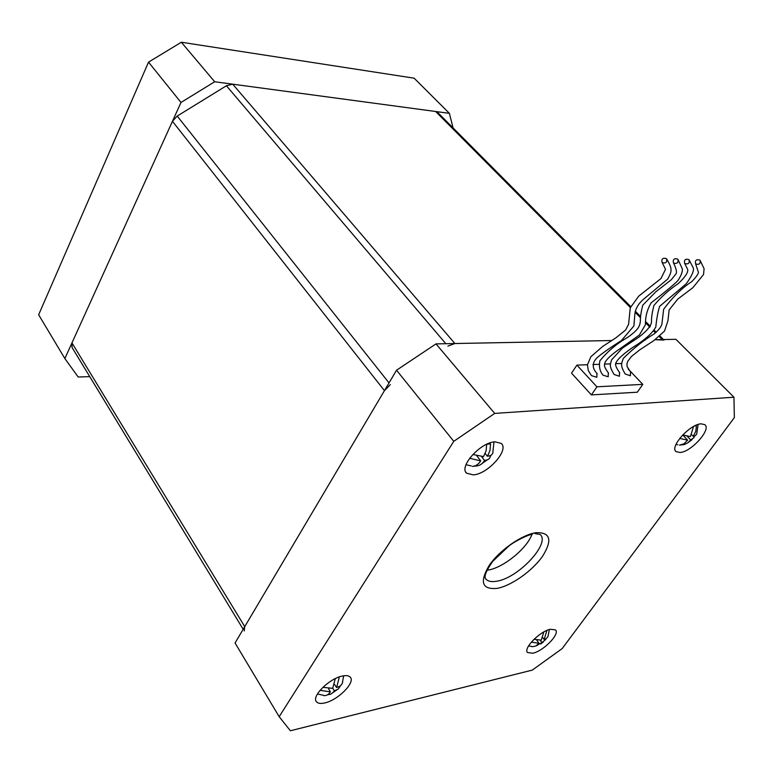 <?xml version="1.0" encoding="UTF-8"?>
<svg xmlns="http://www.w3.org/2000/svg" width="773" height="773" viewBox="0 0 773 773"><rect width="100%" height="100%" fill="white"/><g stroke="black" fill="none" stroke-linecap="round" stroke-linejoin="round"><path stroke-width="1.16" d="M453.065 127.903L449.384 113.341L414.144 78.189L181.336 42.235L214.701 81.754L449.384 113.341M214.701 81.754L180.998 102.461L148.532 62.13L181.336 42.235M148.532 62.13L38.65 314.766L64.864 358.566L180.998 102.461M64.864 358.566L78.179 377.002L89.745 376.625M243.176 629.27L72.044 347.473L71.957 342.922L172.456 121.303L177.201 116.066L226.412 85.764L232.721 84.18L435.653 111.496L437.914 112.665M390.355 384.596L384.442 390.655L244.741 626.623L244.229 630.99M664.017 340.081L655.118 339.705L675.902 339.308L733.954 397.225L494.701 413.41L453.78 441.325L279.169 716.697L290.377 730.765L532.307 670.094L562.174 648.586L734.35 417.613L733.954 397.225M645.436 339.888L644.17 339.917L645.436 339.888M634.401 340.101L633.029 340.13L634.401 340.101M623.183 340.313L621.705 340.342L623.183 340.313M279.169 716.697L235.06 642.991L396.539 370.219L436.001 343.888L611.772 340.535L454.882 343.521L447.896 346.12M680.066 452.495C691.391 451.915 711.711 429.15 704.773 424.657L701.092 423.826C689.845 424.126 669.196 447.248 676.133 451.645L680.066 452.495M532.868 653.204C543.458 651.108 560.28 633.812 555.468 629.889L550.434 629.251C539.912 631.155 522.79 648.702 527.611 652.576L532.868 653.204M473.385 474.893C487.976 474.023 509.475 449.867 501.242 443.422L494.942 441.818C480.448 442.32 458.495 466.863 466.679 473.24L473.385 474.893M324.786 702.928C337.869 700.232 355.541 682.53 350.324 677.254C348.913 675.612 346.246 675.206 342.304 676.046C329.308 678.481 311.239 696.463 316.428 701.72C317.887 703.459 320.679 703.865 324.786 702.928M487.019 570.232L488.121 570.059C503.407 567.797 527.321 548.221 532.008 534.153M684.665 263.371L687.748 269.584C688.183 272.608 685.023 277.275 678.279 283.575C669.157 289.691 661.041 296.987 653.948 305.441C652.219 312.147 651.407 317.374 651.504 321.114C651.852 324.95 647.668 330.284 638.933 337.134L622.294 348.188L611.472 360.034L610.361 364.576C610.042 366.576 611.288 369.89 614.11 374.49L619.395 376.267L619.511 372.538M684.791 263.496C688.279 264.511 689.709 263.284 689.091 259.834L688.869 259.602C685.38 258.607 683.95 259.825 684.588 263.274L684.791 263.496M591.577 375.668L596.843 377.311L596.92 373.465M662.219 262.578C665.756 263.593 667.205 262.347 666.558 258.82L666.365 258.607C662.819 257.602 661.379 258.858 662.036 262.376L662.219 262.578M603.008 375.156L608.206 376.78L608.303 373.001M673.612 263.042C677.119 264.057 678.559 262.82 677.921 259.332L677.718 259.11C674.201 258.105 672.761 259.351 673.409 262.83L673.612 263.042M695.565 263.709L695.787 263.951C699.246 264.955 700.667 263.748 700.058 260.327L699.836 260.086C696.367 259.09 694.946 260.298 695.565 263.709L698.473 272.425C698.058 274.425 695.806 277.507 691.719 281.672C682.028 287.904 672.665 297.122 663.63 309.316L661.881 324.245C661.128 326.96 658.567 330.168 654.2 333.878C643.87 340.072 633.58 348.236 623.318 358.382C621.086 364.479 620.458 365.697 625.154 373.987L630.391 375.765L630.526 372.093M679.709 438.407L687.641 440.195L683.999 443.789L679.428 445.142L684.327 444.562L688.018 442.707L690.637 439.895L687.39 436.484M693.507 426.512L690.405 436.59L682.685 434.967M698.106 424.474L696.724 434.078L694.995 435.962L693.255 436.32L695.777 431.353L696.367 426.522L696.318 425.681L694.492 425.991M531.302 642.131L538.936 643.271L535.892 646.025L532.085 646.74M543.863 631.928L541.235 640.131L533.959 639.319M469.626 458.263L480.68 460.921C478.497 464.36 475.704 466.187 472.293 466.39L476.178 465.993C479.569 465.79 482.362 463.974 484.555 460.534L481.695 456.679M486.69 444.262L486.091 450.852L483.502 456.592L473.308 454.572M493.048 452.128C492.604 454.572 490.768 455.925 487.55 456.196L489.966 450.466L490.555 443.866L486.777 444.224M320.051 690.337L330.371 691.854C328.593 694.656 326.332 695.903 323.587 695.584M335.308 678.607L332.661 688.337L323.143 687.371M327.713 694.724L330.844 694.183L333.472 691.99L334.322 690.801L332.709 688.26M334.496 690.762L338.207 689.081L340.362 685.98M342.681 682.153C341.879 684.955 339.878 686.704 336.69 687.4L339.163 677.583M334.535 684.347L336.516 687.448M328.573 688.704L330.293 691.738M484.855 460.331C487.985 460.061 489.811 458.756 490.333 456.418L490.807 455.751M489.937 455.703L490.362 456.234M485.173 453.519L487.377 456.215M476.902 455.915L480.622 460.747M535.757 646.093L541.863 642.585L540.327 640.315M542.095 642.421L545.825 639.455M549.361 629.531L547.941 636.701L546.009 638.798L544.163 639.455L546.782 630.913M542.733 637.59L544.163 639.455M536.791 640.189L538.907 643.165M690.762 439.885L694.125 437.518L693.922 436.233M691.661 434.639L693.255 436.32M682.936 435.083L687.641 440.195M621.627 363.484L615.868 363.687M610.419 363.89L604.505 364.102M599.027 364.305L592.949 364.527M587.432 364.73L576.909 365.117L596.911 386.8L642.798 384.365L628.159 369.001M596.911 386.8L591.413 394.906L637.329 392.201L642.798 384.365M576.909 365.117L571.547 373.175L591.413 394.906M436.001 343.888L494.701 413.41M453.78 441.325L396.539 370.219M662.219 339.569L659.243 336.574M655.514 332.825L653.745 331.047M649.88 327.153L645.735 322.979M640.556 317.771L635.058 312.234M630.372 307.509L435.653 111.496M177.201 116.066L389.022 382.915M384.442 390.655L172.456 121.303M445.828 343.695L226.412 85.764M71.957 342.922L244.741 626.623M232.721 84.18L454.882 343.521M485.637 578.755L486.111 579.306C488.246 581.451 491.763 582.088 496.672 581.219C518.2 578.194 550.927 543.197 540.085 534.423L534.984 533.631M497.184 588.369C482.072 589.789 479.386 582.185 489.125 565.546C499.387 550.376 521.746 534.742 535.911 532.703C550.492 532.153 552.685 540.047 542.491 556.386C532.259 570.976 511.397 585.741 497.184 588.369M437.557 112.307L630.7 306.572M635.232 311.123L640.595 316.524M645.861 321.819L650.306 326.293M654.258 330.264L656.219 332.235M659.939 335.975L663.485 339.55M485.521 578.542L486.111 579.306C483.531 577.257 485.753 571.257 492.788 561.304L508.905 545.951C511.571 543.709 523.05 536.501 532.578 534.027M619.753 372.789C615.82 367.359 614.651 363.899 616.245 362.421C617.54 359.232 622.893 354.334 632.304 347.715C644.479 340.265 652.315 333.366 655.813 327.018C656.654 318.592 657.92 311.712 659.611 306.369L686.366 283.633C692.086 275.565 694.347 270.241 693.149 267.651L689.091 259.834M597.21 373.746C591.828 368.074 591.915 362.624 597.471 357.397C601.838 353.561 609.82 347.937 621.424 340.545L633.899 325.945L634.846 314.427C635.319 308.92 638.237 303.837 643.629 299.161L667.708 279.092C671.863 271.284 672.839 269.294 666.558 258.82M608.573 373.262C602.93 365.262 604.302 364.759 605.472 361.532C608.071 357.725 613.279 353.193 621.106 347.956L639.377 335.028L645.445 324.67C645.3 316.659 647.214 309.374 651.175 302.803C663.669 293.151 672.539 285.817 677.766 280.792C681.11 275.719 682.646 271.767 682.375 268.956L677.921 259.332M630.749 372.325L627.154 366.653L626.932 363.938L627.724 361.358L631.56 356.363L639.812 349.811L653.784 340.642L664.538 331.047L667.949 320.718L669.128 309.944L677.757 299.083L692.83 287.72L703.546 274.55L704.077 268.656L700.058 260.327M675.969 444.485L677.834 444.794M528.529 645.967L531.882 646.479M465.993 464.728L471.172 465.897M317.423 693.999L323.375 695.246M343.676 675.786L342.536 681.921M336.603 690.067L332.902 692.647M482.13 463.462L487.28 459.819M493.986 441.924L492.874 451.925M543.322 642.034L540.704 643.948M688.521 442.282L692.096 439.634M602.843 374.963C599.761 371.088 598.795 366.344 599.935 360.72C607.82 351.174 617.096 343.367 627.773 337.318C638.015 329.936 639.744 326.776 640.363 321.172C640.218 317.442 641.01 312.128 642.759 305.219L655.697 291.885L671.264 279.778L675.679 274.251C677.196 272.83 676.472 269.052 673.496 262.926M591.21 375.243L588.292 370.576L587.422 364.875L590.862 356.73L602.679 346.439L615.685 337.994L625.589 330.042L628.604 324.274L630.266 307.857L638.672 296.185L660.973 278.551L665.514 269.284L662.152 262.511M316.08 701.15L316.428 701.72M465.955 472.332L466.679 473.24M675.631 451.113L676.133 451.645"/></g></svg>
